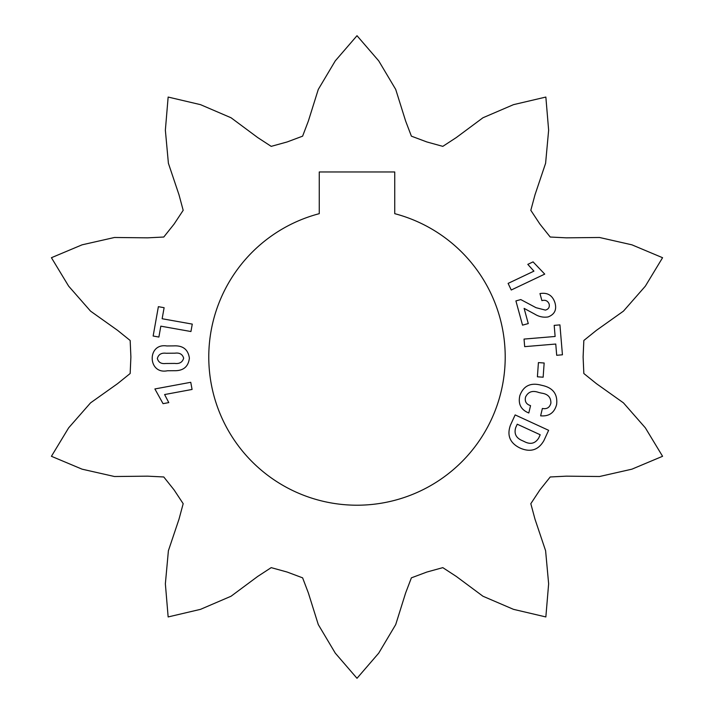 <?xml version="1.0" encoding="UTF-8"?>
<svg xmlns="http://www.w3.org/2000/svg" width="714" height="714" viewBox="0 0 714 714"><rect width="100%" height="100%" fill="white"/><g stroke="black" fill="none" stroke-linecap="round" stroke-linejoin="round"><path stroke-width="1.07" d="M505.209 357A148.209 148.209 0 0 1 357 505.209A148.209 148.209 0 0 1 319.256 213.673L319.256 171.967L394.744 171.967L394.744 213.673A148.209 148.209 0 0 1 505.209 357M154.884 388.952L190.754 382.302L192.075 389.451L164.604 394.547L168.79 402.598L163.051 403.669L154.884 388.952M510.412 425.241L515.151 414.914L548.629 430.319L543.916 440.574C538.615 449.838 530.948 452.462 520.934 448.437L519.39 447.732C509.841 442.778 506.851 435.281 510.412 425.241M528.271 323.576L522.532 325.147L515.91 300.915L520.783 299.577L536.044 307.698L545.398 310.099C548.513 309.224 549.771 307.234 549.173 304.137C547.852 300.844 545.425 299.666 541.899 300.621L539.971 293.579C547.522 292.303 552.511 295.337 554.939 302.691C556.938 309.68 554.644 314.437 548.057 316.945C543.336 317.659 538.9 316.713 534.741 314.115L524.121 308.386L528.271 323.576M543.14 377.206L537.401 376.796L538.418 362.596L544.157 363.007L543.14 377.206M662.574 257.709L645.349 286.153L623.447 311.134L596.413 330.35L583.838 340.489L583.106 357L583.838 373.511L596.413 383.65L623.447 402.866L645.349 427.847L662.574 456.291L631.926 469.169L599.519 476.515L566.354 476.167L550.226 476.97L539.918 489.902L530.814 503.691L535.027 519.283L545.603 550.717L548.638 583.811L545.853 616.941L513.491 609.345L482.95 596.235L456.326 576.457L442.805 567.639L426.874 572.039L411.389 577.84L405.641 592.932L395.717 624.58L378.723 653.131L357 678.3L335.277 653.131L318.283 624.58L308.359 592.932L302.611 577.84L287.126 572.039L271.195 567.639L257.674 576.457L231.05 596.235L200.509 609.345L168.147 616.941L165.362 583.811L168.397 550.717L178.973 519.283L183.186 503.691L174.082 489.902L163.774 476.97L147.646 476.167L114.481 476.515L82.074 469.169L51.426 456.291L68.651 427.847L90.553 402.866L117.587 383.65L130.162 373.511L130.894 357L130.162 340.489L117.587 330.35L90.553 311.134L68.651 286.153L51.426 257.709L82.074 244.831L114.481 237.485L147.646 237.833L163.774 237.03L174.082 224.098L183.186 210.309L178.973 194.717L168.397 163.283L165.362 130.189L168.147 97.059L200.509 104.655L231.05 117.765L257.674 137.543L271.195 146.361L287.126 141.961L302.611 136.16L308.359 121.068L318.283 89.42L335.277 60.868L357 35.7L378.723 60.868L395.717 89.42L405.641 121.068L411.389 136.16L426.874 141.961L442.805 146.361L456.326 137.543L482.95 117.765L513.491 104.655L545.853 97.059L548.638 130.189L545.603 163.283L535.027 194.717L530.814 210.309L539.918 224.098L550.226 237.03L566.354 237.833L599.519 237.485L631.926 244.831L662.574 257.709M158.374 306.672L164.113 307.698L162.14 318.739L192.271 324.102L190.941 331.528L160.82 326.164L158.883 337.053L153.144 336.026L158.374 306.672M562.436 354.796L556.697 355.286L555.76 344.041L524.674 346.647L524.04 339.079L555.126 336.472L554.189 325.37L559.928 324.888L562.436 354.796M544.728 274.114L511.251 290.009L508.109 283.396L533.929 271.142L527.798 264.367L533.063 261.877L544.728 274.114M530.547 405.632L528.806 412.987C520.97 409.836 517.971 404.07 519.819 395.69C523.362 386.015 530.315 382.472 540.685 385.06L542.872 385.578C553.171 388.014 557.759 394.324 556.625 404.49C554.439 412.772 549.111 416.557 540.632 415.834L542.372 408.47C546.906 409.309 549.744 407.524 550.887 403.133C550.985 397.314 547.861 393.985 541.507 393.128L538.722 392.477C532.546 390.219 528.164 391.736 525.558 397.038C524.567 401.42 526.236 404.285 530.547 405.632M166.808 345.96L173.573 345.897C182.864 345.344 188.139 349.423 189.388 358.133C188.371 366.746 183.302 370.941 174.171 370.709L167.406 370.762C147.628 374.814 146.843 342.729 166.808 345.96M538.651 438.146L540.203 434.764L517.248 424.205L515.731 427.525C513.857 433.693 516.079 438.075 522.38 440.672L524.201 441.52C530.315 444.76 535.125 443.635 538.651 438.146M174.992 353.18L166.157 353.252C161.409 352.671 158.481 354.412 157.357 358.473C158.41 362.355 161.185 364.024 165.675 363.497L174.725 363.417C179.509 364.006 182.481 362.257 183.659 358.187C182.507 354.242 179.616 352.573 174.992 353.18"/></g></svg>
